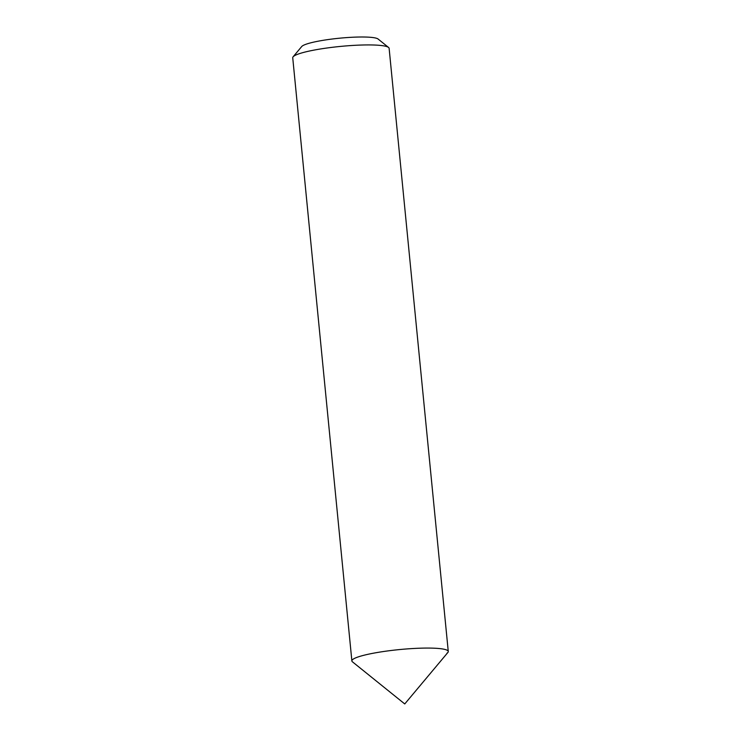 <?xml version="1.0" encoding="UTF-8"?>
<svg xmlns="http://www.w3.org/2000/svg" width="741" height="741" viewBox="0 0 741 741"><rect width="100%" height="100%" fill="white"/><g stroke="black" fill="none" stroke-linecap="round" stroke-linejoin="round"><path stroke-width="1.11" d="M448.268 651.478L389.127 48.332A48.434 6.66 174.4 0 0 388.571 47.461L378.105 39.032A38.745 5.326 174.4 0 0 341.638 38.004A38.745 5.326 174.4 0 0 302.513 45.859A38.745 5.326 174.4 0 0 301.735 46.516L293.103 56.816A48.434 6.66 174.4 0 0 292.732 57.789L351.873 660.935A48.434 6.66 174.4 0 1 353.225 659.138A48.434 6.66 174.4 0 0 352.429 661.806L404.753 703.95L447.897 652.451A48.434 6.66 174.4 0 0 408.782 648.792A48.434 6.66 174.4 0 0 353.225 659.138A48.434 6.66 174.4 0 1 405.466 649.042A48.434 6.66 174.4 0 1 448.268 651.478A48.434 6.66 174.4 0 1 446.916 653.275M388.571 47.461A48.434 6.66 174.4 0 0 342.981 46.183A48.434 6.66 174.4 0 0 294.084 55.992A48.434 6.66 174.4 0 0 293.103 56.816"/></g></svg>
